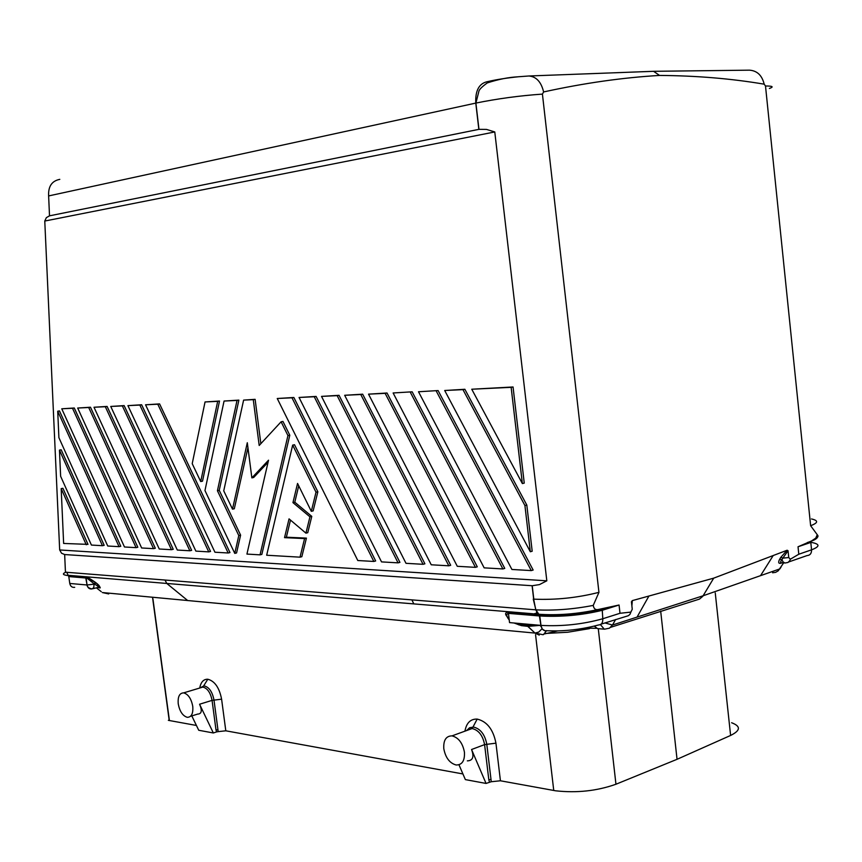 <?xml version="1.0" encoding="UTF-8"?>
<svg xmlns="http://www.w3.org/2000/svg" width="862" height="862" viewBox="0 0 862 862"><rect width="100%" height="100%" fill="white"/><g stroke="black" fill="none" stroke-linecap="round" stroke-linejoin="round"><path stroke-width="1.29" d="M526.811 505.057L524.926 505.541L530.313 551.755L532.188 551.227L526.811 505.057L464.866 389.279L444.695 390.508L530.313 551.755M300.008 557.164L266.67 555.236L292.66 445.104L316.009 492.202L311.301 511.317L297.552 483.442L292.951 502.621L309.943 516.812L305.924 533.147L289.05 518.87L284.535 537.651L304.588 538.567L300.008 557.164L301.84 556.701L306.419 538.114L286.367 537.209L290.483 520.088M127.921 405.636L195.879 551.12L208.755 551.874L139.838 405.065L141.637 404.763L127.921 405.636L139.838 405.065M208.755 551.874L210.543 551.443L141.637 404.763M171.452 549.708L105.315 406.713L107.093 406.422L94.001 407.252L159.244 548.997L171.452 549.708L173.23 549.288L107.093 406.422M153.533 548.663L88.711 407.51L90.478 407.22L77.688 408.038L141.637 547.973L153.533 548.663L155.3 548.254L90.478 407.22M418.501 391.757L438.09 390.561L418.501 391.757L511.909 569.47L531.272 570.59L436.183 390.917M145.559 404.795L214.94 552.23L228.171 552.995L157.789 404.213L159.589 403.901L145.559 404.795L157.789 404.213M66.665 572.142L68.13 575.299L166.786 583.455L164.998 580.04L65.447 572.196L64.661 554.546L61.558 553.232L59.672 549.956L546.82 580.816L539.45 584.598L532.231 585.74L533.793 599.155M543.631 91.943C584.242 83.054 622.881 77.558 659.559 75.436L653.558 71.309L528.826 75.996C536.239 76.556 541.174 81.868 543.631 91.943L542.424 94.109C519.808 95.671 497.589 98.667 475.781 103.095L48.628 195.933L49.511 215.834L46.343 217.655L44.77 221.049L494.777 131.951L486.502 129.419L478.97 129.343L475.899 103.074L478.841 91.501C479.067 89.659 481.88 86.803 487.299 82.914C498.365 79.315 508.569 77.278 517.89 76.815M784.258 562.864L781.651 562.735C780.164 562.951 780.25 561.938 781.942 559.675L782.998 561.841L784.873 563.026L788.008 562.466L789.851 560.569L790.335 559.222L788.752 557.552L788.04 550.743L787.135 550.236L713.704 578.154L702.789 596.321L699.491 599.09L610.673 627.31M788.752 557.552L782.868 558.134L788.04 550.743M228.171 552.995L229.971 552.564L159.589 403.901M234.766 553.382L204.962 490.553L224.066 401.045L238.882 400.108L219.239 490.349L240.606 535.14L236.565 552.941L234.766 553.382L238.796 535.561L240.606 535.14M528.826 75.996L518.364 76.761C506.587 77.979 496.447 79.573 487.924 81.545C479.24 83.151 475.188 90.338 475.781 103.095L478.841 129.365L49.511 215.834M524.926 505.541L462.959 389.635L464.866 389.279M444.695 390.508L462.959 389.635M542.424 94.109L598.939 592.345C577.314 597.84 555.548 600.103 533.664 599.144L532.102 585.729L64.661 554.546M817.187 535.528C818.501 537.392 816.411 539.321 810.937 541.336L815.743 538.136L817.262 534.72L810.636 525.712L765.499 85.995L764.185 84.174C731.321 78.604 696.442 75.694 659.559 75.436M810.646 525.712L810.636 525.712C818.297 522.814 818.577 520.562 811.498 518.946M59.456 450.104L60.631 476.277L91.415 545.064L102.449 545.7L59.456 450.104L61.191 449.792L104.183 545.312L102.449 545.7M281.109 421.787L287.94 435.579L260.033 554.848L261.843 554.395L289.794 435.224L282.962 421.443L281.109 421.787L259.193 445.471L253.277 399.656L243.612 400.108L255.12 399.332L260.852 443.682M260.033 554.848L246.931 554.083L268.524 460.2L251.866 477.871L247.297 442.734L232.503 509.151L223.743 490.834L243.612 400.108M314.242 396.735L299.06 397.468L316.106 396.412L314.242 396.735L398.061 562.854L381.532 561.895L299.06 397.468M105.315 406.713L94.001 407.252M59.812 179.361C51.871 180.891 48.143 186.418 48.628 195.933M309.943 516.812L311.785 516.381L294.793 502.201L298.726 485.823M292.951 502.621L294.793 502.201M189.855 550.775L177.313 550.042L110.745 406.455L124.139 405.603L191.644 550.355L189.855 550.775L122.361 405.905L124.139 405.603M200.706 481.556L217.677 401.347L205.048 401.951L219.508 401.035L202.505 481.179L200.706 481.556L192.215 463.659L205.048 401.951M251.866 477.871L253.687 477.483L268.05 462.28M546.82 580.816L494.777 131.951M514.011 623L521.413 625.629L527.932 626.383L540.355 625.349M57.722 411.217L58.896 437.648L107.739 546.012L119.042 546.67L57.722 411.217L59.467 410.926L120.788 546.271L119.042 546.67M61.18 488.625L63.637 543.448L87.989 544.375L62.915 488.28L61.18 488.625L86.254 544.762M311.301 511.317L313.143 510.897L317.852 491.782L294.513 444.738L292.66 445.104M316.009 492.202L317.852 491.782M764.185 84.174C762.04 75.393 757.159 70.727 749.52 70.167L653.558 71.309M423.048 564.308L406.002 563.317L321.526 396.391L339.035 395.313L424.901 563.802L423.048 564.308L337.161 395.647L339.035 395.313M217.677 401.347L219.508 401.035M287.94 435.579L289.794 435.224M110.745 406.455L122.361 405.905M72.527 408.276L61.762 408.793L74.283 407.995L72.527 408.276L136.067 547.65L137.823 547.251L74.283 407.995M61.762 408.793L124.473 546.982L136.067 547.65M360.779 394.516L344.671 395.292L362.665 394.182L360.779 394.516L448.822 565.806L450.686 565.289L362.665 394.182M471.751 389.225L522.361 483.571L511.144 387.34L513.052 386.973L471.751 389.225L511.144 387.34M368.527 394.149L457.28 566.291L475.425 567.347L385.142 393.352L387.027 393.007L368.527 394.149L385.142 393.352M475.425 567.347L477.289 566.819L387.027 393.007M59.672 549.956L44.77 221.049M531.272 570.59L533.147 570.041L438.09 390.561M373.828 561.453L375.67 560.957L293.845 397.479L277.252 398.503L357.795 560.526L373.828 561.453L291.981 397.802L277.252 398.503M522.361 483.571L524.247 483.108L513.052 386.973M305.924 533.147L307.756 532.694L311.785 516.381M412.155 391.811L393.126 392.975L412.155 391.811L504.766 568.403L502.891 568.942L410.258 392.156M232.503 509.151L234.313 508.752L247.944 447.701M398.061 562.854L399.914 562.358L316.106 396.412M238.796 535.561L217.429 490.737L237.039 400.421L224.066 401.045M321.526 396.391L337.161 395.647M217.429 490.737L219.239 490.349M237.039 400.421L238.882 400.108M253.277 399.656L255.12 399.332M88.711 407.51L77.688 408.038M393.126 392.975L484.153 567.853L502.891 568.942M291.981 397.802L293.845 397.479M304.588 538.567L306.419 538.114M284.535 537.651L286.367 537.209M344.671 395.292L431.237 564.782L448.822 565.806M533.729 614.25L507.88 612.106L508.451 613.378L539.806 615.985C561.033 617.117 581.721 615.252 601.838 610.415L619.067 605.016L598.293 609.499C595.47 610.113 593.789 608.744 593.25 605.404L598.95 592.334M607.15 607.559L602.204 609.1L602.786 618.754C582.723 624.336 562.089 626.545 540.894 625.392L539.213 614.692C560.753 615.899 581.753 614.035 602.204 609.1L602.312 608.884M507.88 612.106C504.615 612.742 504.895 614.778 508.699 618.216M545.021 630.725L542.306 629.12L540.894 625.392L509.539 622.601L508.451 613.378C506.026 614.078 506.22 616.179 509.022 619.67M533.664 599.144L535.755 609.833C553.964 610.759 573.122 609.283 593.25 605.404M807.306 542.564L810.937 541.336L810.797 542.435L798.029 546.777L811.067 541.142M631.9 605.663L632.331 600.609L713.704 578.154M615.64 619.498L612.483 625.036L703.144 595.761L779.884 568.888L781.123 566.916M532.134 625.941L537.392 625.079L526.908 626.114L532.134 625.941M619.067 605.016L619.993 613.281L630.865 612.106L632.255 609.229L631.426 601.784L632.331 600.609M790.335 559.222L798.794 554.234L811.562 549.827L810.797 542.435M798.029 546.777L798.794 554.234M464.941 731.159C466.439 722.906 470.512 718.876 477.182 719.08C487.008 721.462 493.258 729.489 495.941 743.163L500.434 780.778L491.211 781.737L486.049 783.439L471.557 749.509L484.595 744.617L495.941 743.163M500.434 780.778L555.602 790.799C576.829 793.148 596.946 790.971 615.953 784.237L677.047 759.303L730.61 735.448C740.641 730.491 740.975 726.257 731.612 722.744M467.333 760.866C472.882 760.65 474.283 756.858 471.557 749.509M486.049 783.439L465.361 779.604L458.972 764.788M489.465 782.082L488.829 779.851L490.995 779.356L491.211 781.737M196.417 725.459L168.349 720.341M199.715 688.027C200.868 682.036 203.561 679.105 207.807 679.234C214.757 681.077 219.357 687.714 221.599 699.168L225.801 730.804L218.129 731.633L217.924 729.629L216.006 730.017L216.61 731.903L218.129 731.633M462.926 773.947L225.801 730.804M191.817 715.913L198.734 730.265L213.334 732.969L199.564 704.232L212.063 700.375L221.599 699.168M213.334 732.969L216.61 731.903M197.948 714.081C201.73 713.758 202.268 710.471 199.564 704.232M85.564 577.055L94.001 583.682L95.585 582.486L85.564 577.055L68.292 575.611C62.743 574.997 61.935 573.866 65.868 572.228M74.703 587.324C72.085 587.658 70.436 586.365 69.768 583.455L68.798 576.57L86.092 578.025L87.051 584.996C87.73 587.938 89.389 589.252 92.019 588.918L93.753 587.636L94.077 584.199L96.102 582.895L95.585 582.486L96.102 582.895C99.539 585.546 100.488 587.141 98.968 587.668L97.621 587.55M443.801 748.701C445.535 757.763 449.652 763.182 456.127 764.993C462.118 765.003 464.887 760.737 464.435 752.181C462.657 743.033 458.519 737.592 452.022 735.868C446.053 735.943 443.316 740.232 443.801 748.701M677.047 759.303L660.68 611.115M779.625 559.298L781.942 559.675L782.868 558.134L780.832 557.294L779.625 559.298C778.127 562.261 778.44 563.608 780.552 563.328L782.179 562.767M192.754 706.334C191.267 698.673 188.228 694.179 183.649 692.865C179.468 693.048 177.669 696.722 178.24 703.877C179.716 711.473 182.733 715.945 187.302 717.324C191.493 717.195 193.314 713.531 192.754 706.334M783.666 562.832L778.246 570.816L775.628 572.346L772.589 572.767M164.998 580.04L535.755 609.833L538.211 614.197C557.337 615.608 577.368 614.046 598.293 609.499M539.321 615.953L539.213 614.692M631.878 605.803L631.426 601.784M605.361 629.012L609.434 628.182L612.483 625.036L604.93 622.924M538.75 614.66L534.128 614.283L538.739 614.66L533.664 613.819L536.38 613.335L536.455 612.516L538.739 614.66M92.019 588.918C85.575 587.765 87.191 583.068 87.062 584.996L94.518 584.091C97.826 585.977 98.99 587.087 98.009 587.453L92.924 588.692M542.047 628.754L538.728 632.062L535.011 633.085L543.038 634.712L544.827 633.527L545.948 630.693M541.099 626.512L540.366 625.812L541.024 625.607M817.262 534.774C818.846 536.239 817.79 537.834 814.073 539.547M780.832 557.294L787.135 550.236M765.499 85.995C772.751 85.984 774.044 86.814 769.378 88.474M521.413 625.629L527.932 626.383L535.011 633.085L527.512 626.124M648.924 596.03L637.05 617.106M773.214 555.527L760.553 575.654M466.514 730.588L471.837 728.476C478.496 729.931 482.752 735.308 484.595 744.617L488.829 779.851M466.601 730.556L469.607 727.743L473.529 727.054C480.468 728.778 484.886 734.478 486.771 744.143L490.995 779.356M553.749 790.476L535.561 634.744M169.415 720.546L152.919 598.788M200.07 687.919L203.96 685.85C208.981 686.96 212.321 691.669 213.981 699.998L217.924 729.629M216.006 730.017L212.063 700.375C210.511 692.574 207.386 688.135 202.678 687.036L199.865 687.984M101.263 591.666L96.425 587.841M108.709 593.94L102.362 592.539L535.011 633.085L539.235 635.111M532.802 613.744L166.786 583.455L187.679 600.534M69.057 576.592L68.13 575.299M529.387 625.489L518.892 624.928M545.334 633.484L567.67 632.245L589.489 628.635M615.953 784.237L598.271 628.646M730.61 735.448L715.255 592.916M413.803 603.896L411.917 599.887M632.148 608.281L632.255 609.229M600.286 624.411L604.262 629.174M619.993 613.281L602.786 618.754C602.937 622.795 601.514 624.864 598.519 624.982C585.05 628.581 571.204 630.564 557.003 630.93L545.571 630.736C543.222 630.715 541.692 628.937 540.991 625.403L539.731 615.608M601.17 624.131L628.301 615.727L629.96 614.38L630.865 612.106M68.798 576.57L68.292 575.611M546.573 630.628L543.545 634.529M95.585 582.486C86.577 576.236 87.741 577.896 85.618 577.066L87.062 584.996L69.768 583.455M597.56 628.592L594.36 626.178M808.965 542.004C820.01 543.631 820.883 546.239 811.562 549.827C811.616 553.426 810.097 555.343 807.004 555.591L788.795 561.927M68.788 575.891L67.969 575.148M452.033 735.868L472.214 728.509L477.182 719.08M183.66 692.865L202.947 687.057L207.807 679.234M152.52 597.237L169.221 720.513M533.255 599.112L535.884 609.843L539.72 615.587M605.393 629.012L604.574 629.174M96.102 582.895C100.38 587.076 101.35 588.66 99.011 587.668L98.419 587.431M604.316 629.174L597.625 628.592M596.45 628.312L585.697 628.096M557.649 630.919L544.967 633.829M517.76 624.444L531.962 625.963M190.491 716.322L197.754 714.059"/></g></svg>
